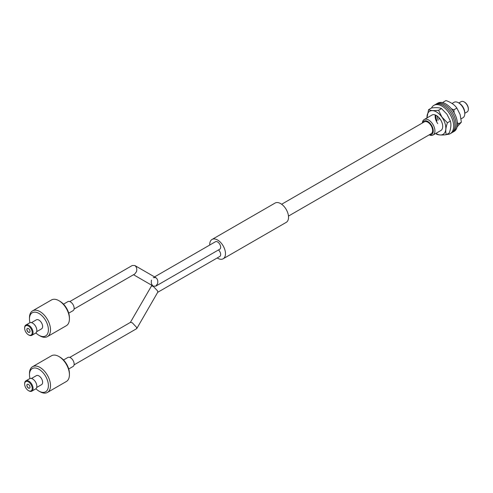 <?xml version="1.0" encoding="UTF-8"?>
<svg xmlns="http://www.w3.org/2000/svg" width="493" height="493" viewBox="0 0 493 493"><rect width="100%" height="100%" fill="white"/><g stroke="black" fill="none" stroke-linecap="round" stroke-linejoin="round"><path stroke-width="0.74" d="M458.472 102.772L459.31 103.253A7.728 4.462 60 0 1 463.765 108.472A7.728 4.462 60 0 1 464.776 112.718L464.776 113.692A8.917 5.146 -120 0 0 463.605 108.793A8.917 5.146 -120 0 0 458.472 102.772A8.917 5.146 -120 0 0 454.01 102.328L452.044 103.462M461.078 118.844L462.927 117.772A8.917 5.146 -120 0 0 464.776 113.692M429.403 134.731A7.728 4.462 -120 0 0 432.238 126.676A7.728 4.462 -120 0 0 426.92 121.038A7.728 4.462 -120 0 0 422.563 122.886M422.347 123.016A8.917 5.146 60 0 1 424.165 119.559A8.917 5.146 60 0 1 433.76 126.023A8.917 5.146 60 0 1 433.082 135.002A8.917 5.146 60 0 1 429.181 134.854M464.363 102.051A5.349 3.087 60 0 1 464.566 102.162A5.349 3.087 60 0 1 467.647 105.773A5.349 3.087 60 0 1 468.35 108.713A5.349 3.087 60 0 1 468.344 108.947M464.776 113.273L467.117 111.923A5.947 3.433 -120 0 0 468.35 109.199A5.947 3.433 -120 0 0 467.567 105.933A5.947 3.433 -120 0 0 464.147 101.922A5.947 3.433 -120 0 0 461.177 101.626L458.829 102.975M27.14 384.454A2.231 1.288 -120 0 0 27.423 387.048A2.231 1.288 -120 0 0 29.549 388.17A2.231 1.288 -120 0 0 29.728 388.028A2.231 1.288 -120 0 0 29.444 385.434A2.231 1.288 -120 0 0 27.318 384.312A2.231 1.288 -120 0 0 27.14 384.454M27.374 384.281A2.231 1.288 -120 0 0 27.244 384.392A2.231 1.288 -120 0 0 27.497 386.943A2.231 1.288 -120 0 0 29.598 388.139M31.534 390.536A5.349 3.087 -120 0 0 30.603 383.911A5.349 3.087 -120 0 0 25.334 381.946A5.349 3.087 -120 0 0 24.65 384.059A5.349 3.087 -120 0 0 28.434 390.61A5.349 3.087 -120 0 0 31.534 390.536M24.656 383.825A5.947 3.433 60 0 1 24.65 383.572A5.947 3.433 60 0 1 25.408 381.225A5.947 3.433 60 0 1 25.883 380.849A5.947 3.433 60 0 1 31.558 383.837A5.947 3.433 60 0 1 32.298 390.77A5.947 3.433 60 0 1 31.823 391.146A5.947 3.433 60 0 1 28.853 390.85A5.947 3.433 60 0 1 28.637 390.721M35.903 388.755A13.379 7.722 -120 0 0 38.941 391.097A13.379 7.722 -120 0 0 46.693 390.912A13.379 7.722 -120 0 0 44.364 374.36A13.379 7.722 -120 0 0 31.195 369.436A13.379 7.722 -120 0 0 29.481 374.711A13.379 7.722 -120 0 0 29.987 378.513M29.481 374.711L29.481 373.497A14.864 8.578 60 0 1 31.386 367.636A14.864 8.578 60 0 1 32.563 366.693A14.864 8.578 60 0 1 46.749 374.169A14.864 8.578 60 0 1 48.604 391.497A14.864 8.578 60 0 1 47.427 392.44A14.864 8.578 60 0 1 39.995 391.701L38.941 391.097M58.907 356.513L59.961 357.117A13.379 7.722 60 0 1 69.421 373.497L69.421 374.711A14.864 8.578 -120 0 0 58.907 356.513A14.864 8.578 -120 0 0 51.482 355.773L32.563 366.693M47.427 392.44L66.339 381.514A14.864 8.578 -120 0 0 67.523 380.578A14.864 8.578 -120 0 0 69.421 374.711M31.823 391.146L35.607 388.965A5.947 3.433 -120 0 0 36.081 388.589A5.947 3.433 -120 0 0 35.336 381.656A5.947 3.433 -120 0 0 29.666 378.667L25.883 380.849M36.679 387.486L41.541 384.676A5.201 3.001 -120 0 0 41.954 384.349A5.201 3.001 -120 0 0 41.307 378.285A5.201 3.001 -120 0 0 36.34 375.666L31.478 378.476M63.523 359.976L67.868 357.468A5.201 3.001 60 0 1 72.835 360.081A5.201 3.001 60 0 1 73.482 366.145A5.201 3.001 60 0 1 73.069 366.478L68.724 368.986M217.191 257.968A11.148 6.434 -120 0 0 217.598 258.215A11.148 6.434 -120 0 0 223.175 258.77A11.148 6.434 -120 0 0 224.882 249.84A11.148 6.434 -120 0 0 217.598 240.017A11.148 6.434 -120 0 0 212.027 239.462A11.148 6.434 -120 0 0 209.728 245.046M223.175 258.77L286.23 222.368A11.148 6.434 -120 0 0 287.937 213.432A11.148 6.434 -120 0 0 280.653 203.609A11.148 6.434 -120 0 0 275.082 203.061L212.027 239.462M288.473 216.088L431.202 133.689A6.834 3.95 -120 0 0 432.25 128.211A6.834 3.95 -120 0 0 427.782 122.184A6.834 3.95 -120 0 0 424.368 121.845L281.639 204.25M69.772 357.4L130.479 322.348L132.266 322.773L136.573 327.327L136.746 328.615L157.76 292.207L157.594 290.919L153.28 286.371L151.499 285.946L130.368 322.41M157.698 292.318L219.755 256.489A4.308 2.49 -120 0 0 220.648 254.517A4.308 2.49 -120 0 0 218.51 249.926M136.746 328.615L74.079 364.863M457.116 126.886L461.362 122.184L460.135 114.542L456.857 108.084C454.595 104.818 450.966 102.31 445.98 100.56L443.034 102.261M457.319 122.202L458.416 123.885L457.399 124.772M458.416 123.885L461.362 122.184M451.36 108.768L453.911 109.785L456.857 108.084M453.911 109.785L454.158 112.823M438.745 117.383A8.917 5.146 -120 0 0 439.362 119.084M452.118 132.537A16.349 9.441 -120 0 0 452.771 132.216A16.349 9.441 -120 0 0 454.201 116.175A16.349 9.441 -120 0 0 436.422 103.9A16.349 9.441 -120 0 0 435.818 104.306M452.771 132.216L454.035 131.489A16.349 9.441 -120 0 0 455.464 115.448A16.349 9.441 -120 0 0 437.685 103.173L436.422 103.9M437.069 115.935A8.917 5.146 -120 0 0 438.252 120.15M435.8 115.196A8.917 5.146 -120 0 0 436.989 120.877M446.775 134.423A16.349 9.441 -120 0 0 450.251 133.671A16.349 9.441 -120 0 0 451.403 117.014A16.349 9.441 -120 0 0 433.902 105.354A16.349 9.441 -120 0 0 431.517 107.992M450.251 133.671L451.514 132.944A16.349 9.441 -120 0 0 452.666 116.286A16.349 9.441 -120 0 0 435.165 104.627L433.902 105.354M441.512 108.577C439.553 107.603 436.225 107.4 431.541 107.979L428.596 109.674C430.562 110.654 433.883 110.851 438.573 110.278L441.512 108.577L446.966 114.24L450.368 121.087C451.341 124.304 450.966 128.272 449.252 132.993L446.307 134.694C441.66 135.273 438.332 135.07 436.336 134.096M426.987 117.932A13.336 7.697 60 0 1 431.893 110.629A13.336 7.697 60 0 1 441.925 117.161A13.336 7.697 60 0 1 445.29 131.551A13.336 7.697 60 0 1 435.904 133.375M438.573 110.278L441.974 117.124L447.428 122.788C445.715 127.508 445.339 131.477 446.307 134.694M435.245 114.968A8.917 5.146 -120 0 0 437.753 123.644M433.082 135.002L440.859 130.516A8.917 5.146 -120 0 0 440.095 119.023A8.917 5.146 -120 0 0 431.942 115.066L424.165 119.559M447.428 122.788L450.368 121.087M426.944 117.956L428.596 109.674M29.728 330.119A2.231 1.288 -120 0 0 27.318 328.492A2.231 1.288 -120 0 0 27.14 330.717A2.231 1.288 -120 0 0 29.549 332.35A2.231 1.288 -120 0 0 29.728 330.119M27.374 328.461A2.231 1.288 -120 0 0 27.244 330.655A2.231 1.288 -120 0 0 29.598 332.319M25.334 331.136A5.349 3.087 -120 0 0 28.434 334.79A5.349 3.087 -120 0 0 31.786 334.377A5.349 3.087 -120 0 0 31.534 329.706A5.349 3.087 -120 0 0 27.294 325.596A5.349 3.087 -120 0 0 24.65 328.233A5.349 3.087 -120 0 0 25.334 331.136M24.656 328.005A5.947 3.433 60 0 1 24.65 327.753A5.947 3.433 60 0 1 25.883 325.029A5.947 3.433 60 0 1 32.298 329.379A5.947 3.433 60 0 1 31.823 335.326A5.947 3.433 60 0 1 28.853 335.03A5.947 3.433 60 0 1 28.637 334.901M35.903 332.935A13.379 7.722 -120 0 0 38.941 335.271A13.379 7.722 -120 0 0 47.334 334.242A13.379 7.722 -120 0 0 46.693 322.564A13.379 7.722 -120 0 0 36.1 312.297A13.379 7.722 -120 0 0 29.481 318.891A13.379 7.722 -120 0 0 29.987 322.693M29.481 318.891L29.481 317.677A14.864 8.578 60 0 1 32.563 310.873A14.864 8.578 60 0 1 48.604 321.756A14.864 8.578 60 0 1 47.427 336.614A14.864 8.578 60 0 1 39.995 335.881L38.941 335.271M58.907 300.687L59.961 301.297A13.379 7.722 60 0 1 67.707 310.43A13.379 7.722 60 0 1 69.421 317.677L69.421 318.891A14.864 8.578 -120 0 0 67.523 310.836A14.864 8.578 -120 0 0 58.907 300.687A14.864 8.578 -120 0 0 51.482 299.954L32.563 310.873M47.427 336.614L66.339 325.694A14.864 8.578 -120 0 0 69.421 318.891M31.823 335.326L35.607 333.139A5.947 3.433 -120 0 0 36.081 327.198A5.947 3.433 -120 0 0 29.666 322.847L25.883 325.029M36.679 331.666L41.541 328.856A5.201 3.001 -120 0 0 41.954 323.654A5.201 3.001 -120 0 0 36.34 319.846L31.478 322.656M63.523 304.156L67.868 301.642A5.201 3.001 60 0 1 73.482 305.457A5.201 3.001 60 0 1 73.069 310.658L68.724 313.166M151.499 280.123C150.932 282.797 151.524 284.8 153.28 286.131L155.806 286.131L157.594 283.641C158.161 280.967 157.563 278.964 155.806 277.633L134.786 265.499C136.549 266.83 137.14 268.833 136.573 271.507L134.786 273.991L74.079 309.043M155.806 286.131L219.755 249.205A4.308 2.49 -120 0 0 220.648 247.233A4.308 2.49 -120 0 0 218.769 242.895A4.308 2.49 -120 0 0 215.447 241.743L154.543 276.906M153.28 286.131L133.523 274.724L153.28 286.131M69.772 301.574L132.266 265.499L134.786 265.499L155.806 277.633L153.28 277.633M468.35 108.713L468.35 109.199M464.566 102.162L464.147 101.922M28.434 390.61L28.853 390.85M24.65 384.059L24.65 383.572M151.499 285.946L152.232 285.521M28.434 334.79L28.853 335.03M24.65 328.233L24.65 327.753"/></g></svg>

